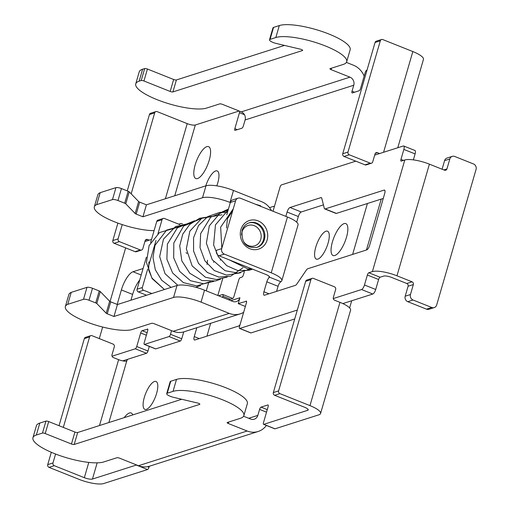 <?xml version="1.0" encoding="UTF-8"?>
<svg xmlns="http://www.w3.org/2000/svg" width="509" height="509" viewBox="0 0 509 509"><rect width="100%" height="100%" fill="white"/><g stroke="black" fill="none" stroke-linecap="round" stroke-linejoin="round"><path stroke-width="0.76" d="M325.983 231.207A15.035 5.166 111.8 0 1 327.497 231.201A15.035 5.166 111.8 0 1 327.446 245.141A15.035 5.166 111.8 0 1 317.87 259.119A15.035 5.166 111.8 0 1 316.356 259.126A15.035 5.166 111.8 0 1 316.407 245.185A15.035 5.166 111.8 0 1 325.983 231.207M344.084 223.616A17.179 5.904 111.8 0 1 345.821 223.61A17.179 5.904 111.8 0 1 345.757 239.542A17.179 5.904 111.8 0 1 334.82 255.512A17.179 5.904 111.8 0 1 333.083 255.518A17.179 5.904 111.8 0 1 333.147 239.593A17.179 5.904 111.8 0 1 344.084 223.616M216.783 185.855A15.035 5.166 -68.2 0 0 217.184 170.941A15.035 5.166 -68.2 0 0 215.663 170.948A15.035 5.166 -68.2 0 0 205.782 185.855M146.395 409.382A15.035 5.166 -68.2 0 0 155.964 395.404A15.035 5.166 -68.2 0 0 156.021 381.47A15.035 5.166 -68.2 0 0 154.501 381.476A15.035 5.166 -68.2 0 0 144.931 395.448A15.035 5.166 -68.2 0 0 144.874 409.389A15.035 5.166 -68.2 0 0 146.395 409.382M197.562 178.538A17.179 5.904 -68.2 0 0 208.499 162.568A17.179 5.904 -68.2 0 0 208.563 146.637A17.179 5.904 -68.2 0 0 206.826 146.643A17.179 5.904 -68.2 0 0 195.889 162.619A17.179 5.904 -68.2 0 0 195.825 178.551A17.179 5.904 -68.2 0 0 197.562 178.538M132.754 414.911A17.179 5.904 -68.2 0 0 131.182 412.984A17.179 5.904 -68.2 0 0 129.451 412.99A17.179 5.904 -68.2 0 0 124.228 417.634M147.527 466.683L148.997 467.268L149.29 466.257M148.997 467.268A2.151 0.738 111.8 0 1 147.54 469.54L136.304 465.054A2.151 0.738 -68.2 0 0 136.527 464.933M88.782 462.414L84.348 477.69L54.278 465.69L49.017 467.37L79.086 479.37A19.215 4.912 -163.8 0 0 103.683 483.55L147.54 469.54M349.626 307.92L351.7 300.762M366.448 249.995L381.241 199.089M268.205 405.107L267.829 404.96A2.151 0.738 111.8 0 1 268.046 404.96A2.151 0.738 111.8 0 1 268.128 406.672L263.49 422.623A2.151 0.738 -68.2 0 0 263.573 424.341A2.151 0.738 -68.2 0 0 263.789 424.334L275.025 428.82L318.888 414.81A19.215 4.912 -163.8 0 0 320.581 413.486A19.215 4.912 -163.8 0 0 309.968 405.622L279.899 393.622L274.644 395.302L304.713 407.302A6.324 1.616 -163.8 0 1 308.206 409.891A6.324 1.616 -163.8 0 1 307.646 410.33L307.97 409.223M275.025 428.82A2.151 0.738 111.8 0 1 274.809 428.82A2.151 0.738 111.8 0 1 274.656 428.673M210.65 323.304L206.921 336.156M84.348 477.69A6.324 1.616 -163.8 0 0 92.447 479.064L136.304 465.054M243.582 416.247L250.625 419.053A6.324 5.72 72.3 0 0 254.252 419.206A6.324 5.72 72.3 0 0 257.847 415.382L259.584 409.401A2.151 0.738 111.8 0 1 261.041 407.13L267.27 409.618M267.829 404.96L261.041 407.13M263.789 424.334L307.646 410.33M352.629 254.411L367.415 203.505M367.014 70.159L366.652 70.274A2.151 0.738 -68.2 0 0 365.201 72.545L360.563 88.496A2.151 0.738 111.8 0 1 359.112 90.767L352.323 92.937A2.151 0.738 111.8 0 1 352.107 92.937A2.151 0.738 111.8 0 1 352.024 91.226L353.761 85.245A6.324 5.72 72.3 0 0 349.95 77.164L241.298 111.872A6.324 5.72 -107.7 0 1 245.109 119.946L243.372 125.927A2.151 0.738 111.8 0 1 241.915 128.204L235.126 130.368A2.151 0.738 111.8 0 1 234.91 130.368A2.151 0.738 111.8 0 1 234.834 128.656L237.347 129.661M244.473 114.703L239.465 112.705L234.834 128.656M239.465 112.705A2.151 0.738 -68.2 0 0 239.561 111.178M239.128 111.007L195.31 125.004A6.324 1.616 16.2 0 1 187.21 123.623L165.38 198.758M127.53 359.341A2.151 0.738 111.8 0 1 126.849 360.646L126.092 361.167A6.324 1.616 16.2 0 1 118.635 359.666L99.497 425.537M240.044 324.742A4.295 1.476 111.8 0 1 238.657 326.014L194.845 340.012A4.295 1.476 111.8 0 1 194.413 340.012A4.295 1.476 111.8 0 1 194.253 336.583L199.286 338.593M196.83 327.72L194.253 336.583M274.16 206.699L273.409 206.399L269.522 207.647M273.409 206.399A4.295 1.476 111.8 0 1 273.842 206.399A4.295 1.476 111.8 0 1 274.262 206.966M179.785 224.603L164.471 218.495A2.151 1.941 72.3 0 0 162.021 219.742L157.949 233.746M156.015 240.42L148.176 267.403M147.705 269.019L142.329 287.521A2.151 1.941 72.3 0 0 143.621 290.264L151.835 293.54M149.213 240.165L147.578 239.51L145.37 240.216M127.256 190.881L149.43 114.55A2.151 1.941 -107.7 0 1 150.651 113.252L155.907 111.573A2.151 1.941 72.3 0 1 157.141 111.624L187.21 123.623M112.826 240.547L118.082 238.867A2.151 1.941 72.3 0 0 119.38 241.61L114.118 243.289A2.151 1.941 -107.7 0 1 112.826 240.547L117.897 223.101M141.585 250.034L136.329 251.713A2.151 1.941 -107.7 0 1 135.095 251.656L140.357 249.976A2.151 1.941 72.3 0 0 142.806 248.736L145.122 240.757A2.151 1.941 -107.7 0 1 147.578 239.51M114.118 243.289L135.095 251.656M155.907 111.573A2.151 1.941 72.3 0 0 154.691 112.871L149.43 114.55M118.082 238.867L122.23 224.603M131.163 193.84L154.691 112.871M119.38 241.61L140.357 249.976M63.307 427.407L89.59 336.952A2.151 1.941 72.3 0 1 92.04 335.705L113.017 344.078A2.151 1.941 72.3 0 1 114.309 346.82L111.993 354.792A2.151 1.941 -107.7 0 0 113.291 357.534L118.635 359.666M49.017 467.37A2.151 1.941 -107.7 0 1 47.725 464.628L51.307 452.291M59.031 425.702L84.329 338.631A2.151 1.941 -107.7 0 1 85.55 337.333L90.806 335.654M47.725 464.628L52.981 462.948L55.576 454.028M52.981 462.948A2.151 1.941 72.3 0 0 54.278 465.69M365.01 164.84L370.266 163.16A2.151 1.941 72.3 0 0 371.5 163.211L366.238 164.891A2.151 1.941 -107.7 0 1 365.01 164.84L344.027 156.467A2.151 1.941 -107.7 0 1 342.735 153.731L347.991 152.051L380.312 40.803A2.151 1.941 72.3 0 1 382.762 39.562L412.831 51.555A19.215 4.912 16.2 0 1 423.443 59.419L397.784 147.75M371.5 163.211A2.151 1.941 72.3 0 0 372.715 161.913L375.031 153.941A2.151 1.941 -107.7 0 1 377.487 152.694L379.631 153.546M370.266 163.16L349.289 154.787L344.027 156.467M347.991 152.051A2.151 1.941 72.3 0 0 349.289 154.787M380.312 40.803L375.057 42.482L342.735 153.731M375.057 42.482A2.151 1.941 -107.7 0 1 376.272 41.184L381.534 39.505M312.144 278.34A2.151 1.941 72.3 0 0 310.923 279.638L305.667 281.318A2.151 1.941 -107.7 0 1 306.889 280.02L312.144 278.34A2.151 1.941 72.3 0 1 313.379 278.391L334.356 286.764A2.151 1.941 72.3 0 1 335.647 289.506L333.331 297.479A2.151 1.941 -107.7 0 0 334.623 300.221L339.967 302.352A19.215 4.912 16.2 0 1 350.58 310.216L320.581 413.486M310.923 279.638L278.608 390.88A2.151 1.941 72.3 0 0 279.899 393.622M274.644 395.302A2.151 1.941 -107.7 0 1 273.346 392.56L278.608 390.88M305.667 281.318L273.346 392.56M228.751 422.018L228.318 423.501L247.145 431.015A19.215 17.357 72.3 0 0 258.178 431.479L149.519 466.187A19.215 17.357 -107.7 0 1 138.493 465.722L119.666 458.208A2.151 0.547 16.2 0 0 116.917 457.737L103.772 461.937A38.652 9.881 16.2 0 1 60.635 455.867A38.652 9.881 16.2 0 1 32.939 437.702A38.652 9.881 16.2 0 1 36.343 435.03L42.476 433.07L45.95 421.108A2.151 0.547 16.2 0 1 48.699 421.579L74.925 432.039A2.151 0.547 -163.8 0 0 77.673 432.51L74.199 444.472A2.151 0.547 16.2 0 1 71.451 444.001L74.925 432.039M258.178 431.479A19.215 17.357 72.3 0 0 266.379 425.46M167.264 393.215A6.445 1.648 -163.8 0 0 166.697 393.661L170.171 381.699A6.445 1.648 16.2 0 1 170.738 381.254L167.264 393.215L173.035 391.37A38.652 9.881 16.2 0 1 216.172 397.44A38.652 9.881 16.2 0 1 243.868 415.605A38.652 9.881 16.2 0 1 240.464 418.277L227.319 422.476A2.151 0.547 16.2 0 0 227.129 422.623A2.151 0.547 16.2 0 0 228.318 423.501M166.697 393.661A6.445 1.648 -163.8 0 0 173.633 397.357L197.549 403.013A2.151 0.547 16.2 0 1 199.859 404.241A2.151 0.547 16.2 0 1 199.668 404.394L74.199 444.472M48.699 421.579L45.225 433.541L71.451 444.001M45.225 433.541A2.151 0.547 -163.8 0 0 42.476 433.07M170.738 381.254L176.508 379.409A38.652 9.881 16.2 0 1 219.646 385.472A38.652 9.881 16.2 0 1 247.342 403.643L243.868 415.605M32.939 437.702L36.413 425.74A38.652 9.881 16.2 0 1 39.817 423.068L45.95 421.108M181.732 399.272L77.673 432.51M364.17 76.089A19.215 17.357 72.3 0 0 353.424 65.203L346.387 62.397M331.55 68.168L331.117 69.65L349.95 77.164M241.298 111.872L222.465 104.358A2.151 0.547 16.2 0 0 219.716 103.887L206.571 108.086A38.652 9.881 -163.8 0 1 163.44 102.023A38.652 9.881 -163.8 0 1 135.744 83.851A38.652 9.881 -163.8 0 1 139.148 81.179L141.203 80.524L144.677 68.562L142.622 69.218A38.652 9.881 -163.8 0 0 139.218 71.89L135.744 83.851M269.496 39.81L272.977 27.849A6.445 1.648 16.2 0 1 273.543 27.403L270.069 39.365A6.445 1.648 -163.8 0 0 269.496 39.81A6.445 1.648 -163.8 0 0 276.432 43.507L300.348 49.163A2.151 0.547 16.2 0 1 302.664 50.397A2.151 0.547 16.2 0 1 302.473 50.544L302.581 50.168M331.117 69.65A2.151 0.547 16.2 0 1 329.934 68.772A2.151 0.547 16.2 0 1 330.125 68.626L343.27 64.427A38.652 9.881 -163.8 0 0 346.674 61.754L350.147 49.793A38.652 9.881 -163.8 0 0 322.445 31.628A38.652 9.881 -163.8 0 0 279.314 25.558L273.543 27.403M144.677 68.562A2.151 0.547 16.2 0 1 147.425 69.027L143.952 80.988A2.151 0.547 -163.8 0 0 141.203 80.524M173.652 79.493A2.151 0.547 -163.8 0 0 176.4 79.958L172.926 91.919A2.151 0.547 16.2 0 1 170.178 91.455L173.652 79.493L147.425 69.027M176.4 79.958L284.531 45.422M346.674 61.754A38.652 9.881 -163.8 0 0 318.971 43.589A38.652 9.881 -163.8 0 0 275.84 37.52L270.069 39.365M172.926 91.919L302.473 50.544M170.178 91.455L143.952 80.988M162.021 219.742L156.766 221.421L150.645 242.475M146.369 257.198L137.074 289.201L142.329 287.521M156.766 221.421A2.151 1.941 -107.7 0 1 157.981 220.123L163.243 218.444M143.621 290.264L138.365 291.943L146.579 295.22M138.365 291.943A2.151 1.941 -107.7 0 1 137.074 289.201M178.271 227.09L159.495 232.562L149.099 245.593L146.465 262.472L152.108 278.576L164.426 289.519L152.07 278.168L148.679 270.126L148.927 261.83M260.532 206.272L260.678 205.808L255.194 204.141M232.664 210.923L227.44 218.685L226.473 228.013M99.293 338.6L102.653 327.032M110.065 301.532L125.647 247.889M112.05 356.217L135.286 348.792A2.151 0.738 -68.2 0 0 136.736 346.521L147.979 351.006A2.151 0.738 111.8 0 1 146.522 353.278L135.286 348.792M146.376 335.234L140.675 332.962L136.736 346.521M140.675 332.962A2.151 0.738 111.8 0 1 142.132 330.691L147.12 332.676M147.763 329.158L142.132 330.691M147.387 329.011A2.151 0.738 111.8 0 1 147.604 329.011A2.151 0.738 111.8 0 1 147.686 330.723L144.212 342.684A2.151 0.738 -68.2 0 0 144.289 344.402A2.151 0.738 -68.2 0 0 144.511 344.402L169.045 336.564A2.151 0.738 -68.2 0 0 170.496 334.292L181.738 338.771A2.151 0.738 111.8 0 1 180.281 341.049L169.045 336.564M171.552 330.653L170.496 334.292M246.496 301.239L238.237 303.612L239.936 297.746L230.812 300.66M246.121 301.093A2.151 0.738 111.8 0 1 246.337 301.093A2.151 0.738 111.8 0 1 246.42 302.804L239.465 326.727A2.151 0.738 -68.2 0 0 239.548 328.445A2.151 0.738 -68.2 0 0 239.764 328.445L251.001 332.924A2.151 0.738 111.8 0 1 250.784 332.924A2.151 0.738 111.8 0 1 250.632 332.778M361.562 289.538A4.295 1.476 -68.2 0 0 364.469 284.989L375.712 289.475A4.295 1.476 111.8 0 1 372.798 294.024L361.562 289.538L333.293 298.567M297.32 310.057L239.764 328.445M364.469 284.989L367.371 275.025A2.151 0.738 111.8 0 1 368.821 272.748L372.378 271.615L404.808 159.972L401.257 161.111A2.151 0.738 111.8 0 1 401.041 161.111A2.151 0.738 111.8 0 1 400.965 159.393L403.86 149.43A4.295 1.476 -68.2 0 0 403.694 146A4.295 1.476 -68.2 0 0 403.262 146L374.688 155.124M273.015 211.254A2.151 0.738 111.8 0 0 273.059 211.101L280.014 187.178A2.151 0.738 -68.2 0 1 281.464 184.901L355.791 161.162M151.529 239.427L144.893 241.546M143.074 268.536L133.027 271.742L141.197 275.006M244.275 271.87L243.417 274.828A2.151 0.738 111.8 0 1 241.966 277.1L240.21 277.659A2.151 0.738 -68.2 0 0 238.753 279.931L234.006 296.283A2.151 0.738 111.8 0 1 232.549 298.554L228.649 299.801M230.45 299.222L222.897 296.213L222.56 297.371M222.897 296.213A2.151 0.738 -68.2 0 0 222.815 294.495A2.151 0.738 -68.2 0 0 222.598 294.495L218.577 295.78M139.759 279.944A17.179 5.904 -68.2 0 0 132.62 294.418L121.384 289.933L117.172 304.42M121.384 289.933A17.179 5.904 111.8 0 1 133.027 271.742M285.842 216.37L287.095 212.043A4.295 1.476 111.8 0 1 290.009 207.494L320.893 197.632A4.295 1.476 111.8 0 1 321.325 197.626A4.295 1.476 111.8 0 1 321.758 198.249L324.297 208.308A4.295 1.476 -68.2 0 0 324.729 208.925A4.295 1.476 -68.2 0 0 325.168 208.925L384.091 190.105A4.295 1.476 111.8 0 1 384.524 190.105A4.295 1.476 111.8 0 1 384.683 193.535L369.623 245.363A4.295 1.476 111.8 0 1 366.715 249.913L307.792 268.733A4.295 1.476 -68.2 0 0 306.348 270.088L296.849 283.997A4.295 1.476 111.8 0 1 295.411 285.345L264.521 295.214A4.295 1.476 111.8 0 1 264.088 295.214A4.295 1.476 111.8 0 1 263.929 291.784L266.824 281.821A4.295 1.476 111.8 0 1 268.771 278.009L269.446 277.157A6.324 1.616 -163.8 0 0 269.465 277.1A6.324 1.616 -163.8 0 0 265.972 274.51L219.042 255.785A4.295 3.881 -107.7 0 1 216.459 250.301L221.714 248.621A4.295 3.881 72.3 0 0 224.304 254.106L271.227 272.83A19.215 4.912 -163.8 0 1 281.833 280.694L298.051 224.876A19.215 4.912 16.2 0 0 287.445 217.012L240.515 198.281A4.295 3.881 72.3 0 0 238.053 198.179A4.295 3.881 72.3 0 0 235.616 200.775L221.714 248.621M403.694 146L414.937 150.479A4.295 1.476 111.8 0 1 415.096 153.909L403.86 149.43M413.365 159.871L415.096 153.909M368.821 272.748L380.064 277.233L383.614 276.101A6.324 1.616 -163.8 0 1 391.714 277.475L406.799 283.5L412.055 281.821A2.151 1.941 -107.7 0 1 413.353 284.556L408.091 286.236A2.151 1.941 72.3 0 0 406.799 283.5M380.064 277.233A2.151 0.738 -68.2 0 0 378.607 279.511L367.371 275.025M375.712 289.475L378.607 279.511M372.798 294.024L342.843 303.593M294.73 318.958L251.001 332.924M183.736 331.893L181.738 338.771M144.511 344.402L155.748 348.881L180.281 341.049M155.748 348.881A2.151 0.738 111.8 0 1 155.531 348.881A2.151 0.738 111.8 0 1 155.372 348.735M149.315 346.406L147.979 351.006M122.726 360.875L146.522 353.278M132.62 294.418L130.934 300.215M325.168 208.925L336.404 213.411L383.258 198.446M336.404 213.411A4.295 1.476 111.8 0 1 335.972 213.411L324.729 208.925M290.009 207.494L301.245 211.979L323.438 204.892M301.245 211.979A4.295 1.476 -68.2 0 0 298.331 216.529L287.095 212.043M296.696 222.172L298.331 216.529M269.446 277.157L280.879 281.719L280.007 282.495A4.295 1.476 -68.2 0 0 278.06 286.3L266.824 281.821M276.591 291.358L278.06 286.3M245.357 306.45L238.237 303.612M235.616 200.775L230.354 202.455L226.753 214.862M230.354 202.455A4.295 3.881 -107.7 0 1 232.798 199.859L238.053 198.179M404.808 159.972A19.215 4.912 16.2 0 1 429.405 164.159L444.491 170.178A2.151 1.941 -107.7 0 0 446.94 168.931L449.841 158.961L444.58 160.64A4.295 3.881 -107.7 0 1 447.023 158.044L452.278 156.365A4.295 3.881 72.3 0 0 449.841 158.961M412.055 281.821L396.969 275.802A19.215 4.912 -163.8 0 0 372.378 271.615M452.278 156.365A4.295 3.881 72.3 0 1 454.741 156.473L473.472 163.943A4.295 3.881 72.3 0 1 476.061 169.427L436.677 304.993A4.295 3.881 72.3 0 1 434.234 307.589A4.295 3.881 72.3 0 1 431.772 307.481L413.041 300.011L407.785 301.691A4.295 3.881 -107.7 0 1 405.196 296.206L408.091 286.236M405.196 296.206L410.451 294.526L413.353 284.556M410.451 294.526A4.295 3.881 72.3 0 0 413.041 300.011M442.092 169.217L444.58 160.64M434.234 307.589L428.979 309.268A4.295 3.881 -107.7 0 1 426.517 309.16L407.785 301.691M280.879 281.719A19.215 4.912 -163.8 0 0 281.833 280.694M239.936 297.746A6.324 5.72 72.3 0 1 236.348 301.576A6.324 5.72 72.3 0 1 232.715 301.423L204.516 290.168L201.042 302.13L229.241 313.385A19.215 17.357 72.3 0 0 240.267 313.849L184.188 331.76A19.215 17.357 -107.7 0 1 173.162 331.295L154.329 323.781A2.151 0.547 16.2 0 0 151.58 323.31L131.424 329.749A36.572 9.353 -163.8 0 1 90.545 323.387A36.572 9.353 -163.8 0 1 65.368 306.552A36.572 9.353 -163.8 0 1 67.742 304.337L83.514 299.298L86.988 287.337L71.222 292.376A36.572 9.353 -163.8 0 0 68.842 294.59L65.368 306.552M240.267 313.849A19.215 17.357 72.3 0 0 243.658 312.297M201.042 302.13A21.473 5.491 -163.8 0 0 173.55 297.453L113.965 316.49L107.253 313.805A2.151 0.547 16.2 0 1 106.184 313.194L96.799 303.523A2.151 0.547 -163.8 0 0 95.73 302.912L89.011 300.234A4.295 1.101 -163.8 0 0 83.514 299.298M173.55 297.453L177.024 285.492L117.439 304.528L110.727 301.843L107.253 313.805M177.024 285.492A21.473 5.491 16.2 0 1 204.516 290.168M86.988 287.337A4.295 1.101 16.2 0 1 92.492 288.272L89.011 300.234M95.73 302.912L99.204 290.951L92.492 288.272M99.204 290.951A2.151 0.547 16.2 0 1 100.273 291.562L96.799 303.523M106.184 313.194L109.658 301.233L100.273 291.562M109.658 301.233A2.151 0.547 -163.8 0 0 110.727 301.843M117.439 304.528L113.965 316.49M271.494 210.643A19.215 17.357 72.3 0 0 261.683 201.717L233.485 190.461L230.011 202.423L230.329 202.55M154.081 230.641A36.572 9.353 16.2 0 1 114.608 221.848A36.572 9.353 16.2 0 1 94.337 206.845L97.811 194.883A36.572 9.353 16.2 0 1 100.184 192.669L115.957 187.63A4.295 1.101 16.2 0 1 121.454 188.565L128.173 191.25A2.151 0.547 16.2 0 1 129.241 191.861L138.626 201.532A2.151 0.547 -163.8 0 0 139.695 202.137L146.407 204.822L205.992 185.791A21.473 5.491 16.2 0 1 233.485 190.461M230.011 202.423A21.473 5.491 -163.8 0 0 202.518 197.753L205.992 185.791M139.695 202.137L136.215 214.104L142.934 216.783L202.518 197.753M136.215 214.104A2.151 0.547 16.2 0 1 135.152 213.494L138.626 201.532M129.241 191.861L125.768 203.823L135.152 213.494M125.768 203.823A2.151 0.547 -163.8 0 0 124.699 203.212L128.173 191.25M121.454 188.565L117.98 200.527L124.699 203.212M117.98 200.527A4.295 1.101 -163.8 0 0 112.483 199.592L115.957 187.63M94.337 206.845A36.572 9.353 16.2 0 1 96.71 204.631L112.483 199.592M182.4 223.775A2.151 0.547 16.2 0 0 180.549 223.61L178.735 224.183M142.934 216.783L146.407 204.822M96.71 204.631L100.184 192.669M71.222 292.376L67.742 304.337M248.723 418.296L257.847 415.382M353.761 85.245L245.109 119.946M195.31 125.004L174.752 195.768M126.849 360.646L108.869 422.546M97.162 462.84L92.447 479.064M208.493 283.195L206.266 290.868M89.59 336.952L84.329 338.631M412.831 51.555L383.57 152.293M377.487 152.694L375.279 153.4M339.967 302.352L309.968 405.622M266.525 412.175L259.584 409.401M352.024 91.226L354.544 92.231M247.145 431.015L138.493 465.722M199.668 404.394L199.776 404.019M173.035 391.37L176.508 379.409M36.343 435.03L39.817 423.068M142.622 69.218L139.148 81.179M279.314 25.558L275.84 37.52M264.375 239.58A12.884 11.643 72.3 0 0 261.289 226.422A12.884 11.643 72.3 0 0 249.213 222.821C245.739 223.992 243.359 226.537 242.087 230.462C241.266 242.927 246.261 248.564 257.058 247.368A12.884 11.643 72.3 0 0 264.375 239.58M240.903 229.584A15.035 13.584 -107.7 0 1 258.069 220.861A15.035 13.584 -107.7 0 1 267.123 240.044A15.035 13.584 -107.7 0 1 249.957 248.767A15.035 13.584 -107.7 0 1 240.903 229.584M248.786 222.967A12.884 11.643 -107.7 0 1 260.576 226.887A12.884 11.643 -107.7 0 1 263.497 239.86A12.884 11.643 -107.7 0 1 256.619 247.495M243.779 241.877A10.74 9.703 72.3 0 0 253.253 246.203A10.74 9.703 72.3 0 0 260.748 239.389A10.74 9.703 72.3 0 0 254.277 225.684A10.74 9.703 72.3 0 0 242.017 231.919A10.74 9.703 72.3 0 0 241.578 234.993M269.229 276.432L268.771 278.009M263.929 291.784L268.962 293.795M400.965 159.393L403.478 160.399M396.969 275.802L429.405 164.159M443.848 169.917L446.94 168.931M426.517 309.16L431.772 307.481M384.836 190.404L384.091 190.105M321.637 197.931L320.893 197.632M287.445 217.012L271.227 272.83M224.304 254.106L219.042 255.785M229.241 313.385L173.162 331.295M186.014 252.706L186.956 253.387M263.573 424.341L274.809 428.82M217.82 295.474L222.681 278.728M220.295 260.214L220.416 259.66M213.64 262.339L213.755 261.772M206.985 264.47L207.532 260.22M171.088 287.388L161.69 280.243L155.347 269.802L152.98 257.567L155.003 245.351L166.634 230.1L184.932 224.965M200.597 285.568L195.844 287.292M177.794 285.294L165.024 273.683L159.667 256.581L163.472 239.135L175.516 226.588L191.588 222.84M210.37 281.668L196.76 285.924L183.374 282.603L172.627 272.989L166.876 259.189L167.385 244.148L177.348 227.86L194.597 220.734M213.92 281.312L203.721 283.793L190.442 280.694L179.664 271.386L173.69 257.859L173.811 242.958L183.654 226.041L201.246 218.609M220.594 279.18L215.625 280.955L201.984 280.548L189.806 273.276L181.802 260.805L179.715 245.834L182.769 234.115L189.704 224.469L199.623 218.278L211.572 216.452M227.243 277.061L216.427 279.549L205.362 277.208L192.173 265.952L186.345 248.869L189.825 231.181L201.749 218.31L222.045 214.785M242.933 267.734L230.692 276.209L218.787 277.087L207.398 272.519L198.491 263.325L193.592 251.096L193.554 237.728L198.529 225.525L207.793 216.554L219.85 212.355L227.453 212.45M240.572 272.799L226.556 275.114L214.353 270.584L204.904 260.824L200.024 247.686L200.648 233.631L210.694 217.178L228.14 210.083M250.333 268.905L238.078 273.104L225.105 270.724L212.272 259.755L206.38 243.194L209.294 225.862L220.359 212.781L228.439 209.046M252.547 269.153L249.124 270.273L237.614 270.495L226.766 265.711L218.323 256.721L213.615 244.944L215.472 224.838L228.191 209.918M251.72 268.822L247.756 268.847L229.031 259.768M221.822 248.239L220.651 227.148L233.287 208.792M250.784 332.924L239.548 328.445M144.289 344.402L155.531 348.881M222.815 294.495L232.74 298.459"/></g></svg>
